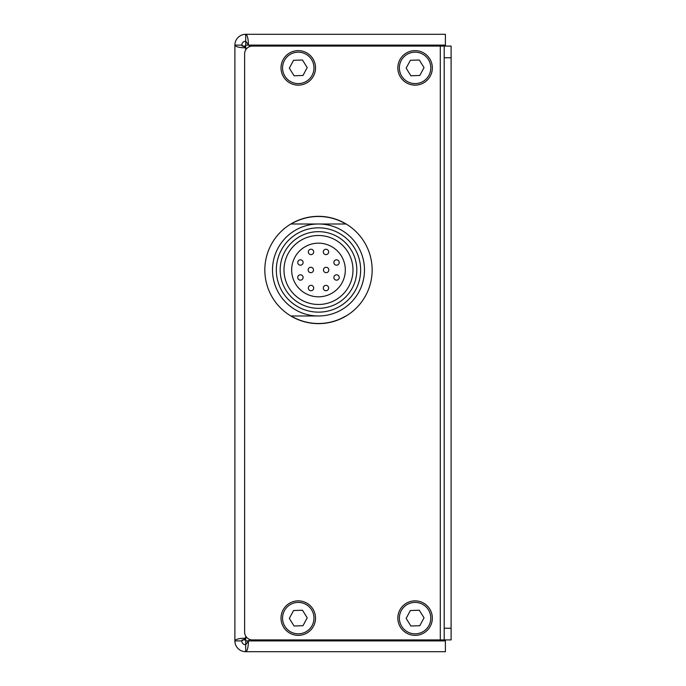 <?xml version="1.0" encoding="UTF-8"?>
<svg xmlns="http://www.w3.org/2000/svg" width="686" height="686" viewBox="0 0 686 686"><rect width="100%" height="100%" fill="white"/><g stroke="black" fill="none" stroke-linecap="round" stroke-linejoin="round"><path stroke-width="1.03" d="M246.566 637.277L245.699 638.143L245.699 651.7C247.354 651.014 248.272 647.413 248.452 640.895L249.858 639.489M249.858 46.511L245.699 41.211L245.699 47.857L246.566 48.723M245.699 45.105L248.452 45.105C248.272 38.587 247.354 34.986 245.699 34.3L245.699 41.211A3.893 3.893 0 0 0 241.806 45.105L234.895 45.105C235.581 46.768 239.182 47.686 245.699 47.857L241.806 45.105M248.452 45.105L445.403 45.105L445.403 34.3L245.699 34.3A10.805 10.805 0 0 0 234.895 45.105L234.895 640.895A10.805 10.805 0 0 0 245.699 651.7L445.403 651.7L445.403 640.895L245.699 640.895M241.806 640.895L234.895 640.895C235.581 639.232 239.182 638.314 245.699 638.143L241.806 640.895A3.893 3.893 0 0 0 245.699 644.789L248.452 640.895M245.699 46.082L242.055 46.082M242.055 639.918L245.699 639.918M445.403 639.918L445.403 640.895M445.403 45.105L445.403 46.082M444.194 639.918L444.194 628.239L451.105 628.239L451.105 639.918L252.414 639.918A7.786 7.786 0 0 1 244.628 632.132L244.628 53.868A7.786 7.786 0 0 1 252.414 46.082L451.105 46.082L451.105 57.761L444.194 57.761L444.194 46.082M451.105 628.239L451.105 57.761M444.194 628.239L444.194 57.761M326.15 272.668A2.684 2.684 0 0 0 328.834 269.984A2.684 2.684 0 0 0 326.15 267.3A2.684 2.684 0 0 0 323.466 269.984A2.684 2.684 0 0 0 326.15 272.668M310.818 272.668A2.684 2.684 0 0 0 313.502 269.984A2.684 2.684 0 0 0 310.818 267.3A2.684 2.684 0 0 0 308.143 269.984A2.684 2.684 0 0 0 310.818 272.668M311.007 290.727A2.684 2.684 0 0 0 313.691 288.043A2.684 2.684 0 0 0 311.007 285.359A2.684 2.684 0 0 0 308.323 288.043A2.684 2.684 0 0 0 311.007 290.727M325.97 290.727A2.684 2.684 0 0 0 328.654 288.043A2.684 2.684 0 0 0 325.97 285.359A2.684 2.684 0 0 0 323.286 288.043A2.684 2.684 0 0 0 325.97 290.727M336.543 280.154A2.684 2.684 0 0 0 339.227 277.47A2.684 2.684 0 0 0 336.543 274.786A2.684 2.684 0 0 0 333.868 277.47A2.684 2.684 0 0 0 336.543 280.154M336.543 265.19A2.684 2.684 0 0 0 339.227 262.506A2.684 2.684 0 0 0 336.543 259.822A2.684 2.684 0 0 0 333.868 262.506A2.684 2.684 0 0 0 336.543 265.19M325.97 254.609A2.684 2.684 0 0 0 328.654 251.925A2.684 2.684 0 0 0 325.97 249.241A2.684 2.684 0 0 0 323.286 251.925A2.684 2.684 0 0 0 325.97 254.609M311.007 254.609A2.684 2.684 0 0 0 313.691 251.925A2.684 2.684 0 0 0 311.007 249.241A2.684 2.684 0 0 0 308.323 251.925A2.684 2.684 0 0 0 311.007 254.609M300.425 265.19A2.684 2.684 0 0 0 303.109 262.506A2.684 2.684 0 0 0 300.425 259.822A2.684 2.684 0 0 0 297.75 262.506A2.684 2.684 0 0 0 300.425 265.19M300.425 280.154A2.684 2.684 0 0 0 303.109 277.47A2.684 2.684 0 0 0 300.425 274.786A2.684 2.684 0 0 0 297.75 277.47A2.684 2.684 0 0 0 300.425 280.154M318.484 243.161A26.831 26.831 0 0 0 291.661 269.984A26.831 26.831 0 0 0 318.484 296.815A26.831 26.831 0 0 0 345.315 269.984A26.831 26.831 0 0 0 318.484 243.161M318.484 304.481A34.497 34.497 0 0 0 352.981 269.984A34.497 34.497 0 0 0 318.484 235.495A34.497 34.497 0 0 0 283.995 269.984A34.497 34.497 0 0 0 318.484 304.481M318.484 231.662A38.33 38.33 0 0 0 280.162 269.984A38.33 38.33 0 0 0 318.484 308.314A38.33 38.33 0 0 0 356.814 269.984A38.33 38.33 0 0 0 318.484 231.662M318.484 312.147A42.163 42.163 0 0 1 276.329 269.984A42.163 42.163 0 0 1 318.484 227.829A42.163 42.163 0 0 1 360.647 269.984A42.163 42.163 0 0 1 318.484 312.147M372.146 269.984A53.654 53.654 0 0 1 318.484 323.646A53.654 53.654 0 0 1 264.83 269.984A53.654 53.654 0 0 1 318.484 216.33A53.654 53.654 0 0 1 372.146 269.984M291.13 315.98L318.484 315.98A45.996 45.996 0 0 1 272.496 269.984A45.996 45.996 0 0 1 318.484 223.996L318.484 223.996A45.996 45.996 0 0 1 364.48 269.984A45.996 45.996 0 0 1 318.484 315.98L291.13 315.98A53.517 53.517 0 0 0 345.847 315.98M345.847 223.996L291.13 223.996L345.847 223.996A53.517 53.517 0 0 0 291.13 223.996M428.424 609.803A15.718 15.718 0 0 0 406.772 604.778A15.718 15.718 0 0 0 401.756 626.429A15.718 15.718 0 0 0 423.399 631.446A15.718 15.718 0 0 0 428.424 609.803M400.453 627.236A17.244 17.244 0 0 1 405.966 603.474A17.244 17.244 0 0 1 429.728 608.988A17.244 17.244 0 0 1 424.214 632.749A17.244 17.244 0 0 1 400.453 627.236M410.88 626.001L419.815 625.701L424.025 617.812L419.292 610.223L410.357 610.531L406.155 618.42L410.88 626.001M428.424 59.571A15.718 15.718 0 0 0 406.772 54.554A15.718 15.718 0 0 0 401.756 76.197A15.718 15.718 0 0 0 423.399 81.222A15.718 15.718 0 0 0 428.424 59.571M400.453 77.012A17.244 17.244 0 0 1 405.966 53.251A17.244 17.244 0 0 1 429.728 58.764A17.244 17.244 0 0 1 424.214 82.526A17.244 17.244 0 0 1 400.453 77.012M410.88 75.777L419.815 75.469L424.025 67.58L419.292 59.999L410.357 60.299L406.155 68.188L410.88 75.777M311.598 609.803A15.718 15.718 0 0 0 289.955 604.778A15.718 15.718 0 0 0 284.93 626.429A15.718 15.718 0 0 0 306.582 631.446A15.718 15.718 0 0 0 311.598 609.803M283.635 627.236A17.244 17.244 0 0 1 289.14 603.474A17.244 17.244 0 0 1 312.902 608.988A17.244 17.244 0 0 1 307.397 632.749A17.244 17.244 0 0 1 283.635 627.236M294.062 626.001L302.998 625.701L307.199 617.812L302.475 610.223L293.539 610.531L289.329 618.42L294.062 626.001M311.598 59.571A15.718 15.718 0 0 0 289.955 54.554A15.718 15.718 0 0 0 284.93 76.197A15.718 15.718 0 0 0 306.582 81.222A15.718 15.718 0 0 0 311.598 59.571M283.635 77.012A17.244 17.244 0 0 1 289.14 53.251A17.244 17.244 0 0 1 312.902 58.764A17.244 17.244 0 0 1 307.397 82.526A17.244 17.244 0 0 1 283.635 77.012M294.062 75.777L302.998 75.469L307.199 67.58L302.475 59.999L293.539 60.299L289.329 68.188L294.062 75.777M245.699 638.143L245.699 636.076M245.699 49.924L245.699 47.857M440.301 639.918L440.301 46.082"/></g></svg>
